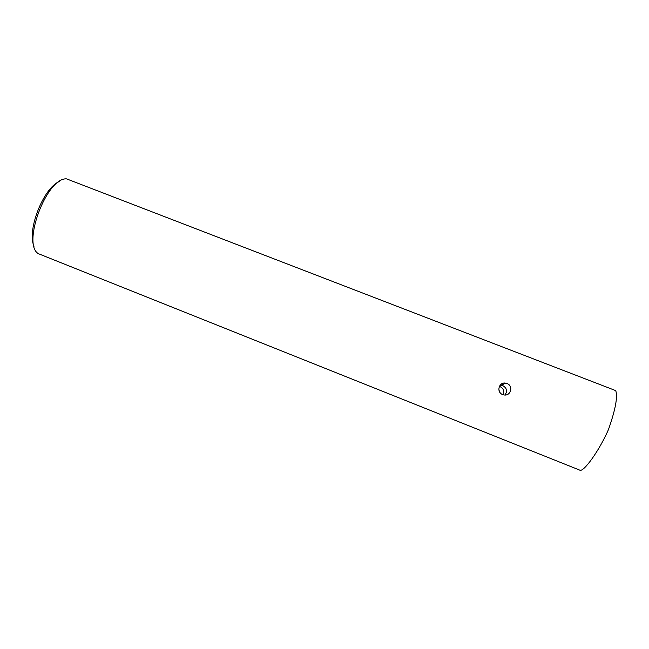 <?xml version="1.0" encoding="UTF-8"?>
<svg xmlns="http://www.w3.org/2000/svg" width="649" height="649" viewBox="0 0 649 649"><rect width="100%" height="100%" fill="white"/><g stroke="black" fill="none" stroke-linecap="round" stroke-linejoin="round"><path stroke-width="0.97" d="M34.048 246.206C26.568 230.809 43.499 187.65 59.457 181.46M66.587 178.881C46.842 177.185 21.685 244 38.356 253.678L579.727 470.119C583.354 472.78 599.343 450.601 608.446 429.589C615.463 409.673 617.88 396.677 615.723 390.617L66.587 178.881M500.152 385.141L502.651 385.563C506.901 387.988 507.648 391.136 504.881 395.006M498.903 390.049L500.168 392.759M503.129 394.738C504.516 391.209 503.559 388.54 500.257 386.723L499.6 386.512M506.918 383.494C513.651 385.741 510.828 396.434 503.875 394.917L502.683 394.584C496.128 392.304 498.821 381.782 505.555 383.129L506.918 383.494M505.555 383.129L501.344 385.206"/></g></svg>
